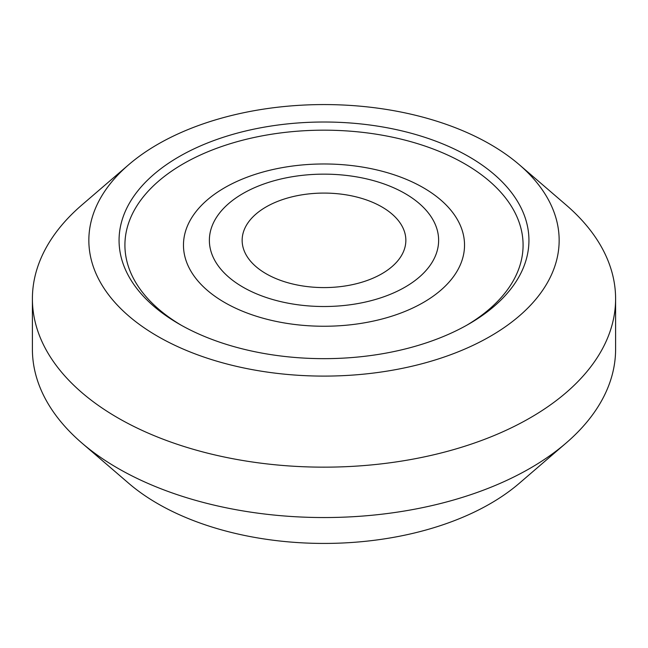 <?xml version="1.0" encoding="UTF-8"?>
<svg xmlns="http://www.w3.org/2000/svg" width="648" height="648" viewBox="0 0 648 648"><rect width="100%" height="100%" fill="white"/><g stroke="black" fill="none" stroke-linecap="round" stroke-linejoin="round"><path stroke-width="0.97" d="M381.875 273.748A81.842 47.247 180 0 1 266.126 273.748A81.842 47.247 180 0 1 266.126 206.923A81.842 47.247 180 0 1 381.875 206.923A81.842 47.247 180 0 1 381.875 273.748M405.057 193.533A114.631 66.185 180 0 1 405.057 287.129A114.631 66.185 180 0 1 242.943 287.129A114.631 66.185 180 0 1 242.943 193.533A114.631 66.185 180 0 1 405.057 193.533M423.371 187.742A140.527 81.138 180 0 1 423.371 302.486A140.527 81.138 180 0 1 224.629 302.486A140.527 81.138 180 0 1 224.629 187.742A140.527 81.138 180 0 1 423.371 187.742M179.083 324L179.083 324A204.938 118.325 180 0 1 179.083 156.67A204.938 118.325 180 0 1 468.917 156.67A204.938 118.325 180 0 1 468.917 324A204.938 118.325 180 0 1 179.083 324M181.181 325.191A199.082 114.939 180 0 1 184.259 163.247A199.082 114.939 180 0 1 464.77 163.839A199.082 114.939 180 0 1 466.819 325.191M519.242 164.665L566.109 204.971A291.6 168.35 180 0 1 615.6 298.801L615.6 349.199A291.6 168.35 180 0 1 566.109 443.03L519.242 483.335A235.151 135.764 180 0 1 157.723 503.666A235.151 135.764 180 0 1 128.758 483.335L81.891 443.03A291.6 168.35 180 0 1 32.4 349.199L32.4 298.801A291.6 168.35 180 0 1 81.891 204.971L128.758 164.665A235.151 135.764 180 0 1 490.277 144.334A235.151 135.764 180 0 1 519.242 164.665A235.151 135.764 180 0 1 473.372 345.19A235.151 135.764 180 0 1 157.723 336.336A235.151 135.764 180 0 1 128.758 164.665M566.109 443.03A291.6 168.35 180 0 1 117.806 468.237A291.6 168.35 180 0 1 81.891 443.03M615.6 298.801A291.6 168.35 180 0 1 435.594 454.345A291.6 168.35 180 0 1 117.806 417.847A291.6 168.35 180 0 1 32.4 298.801"/></g></svg>
